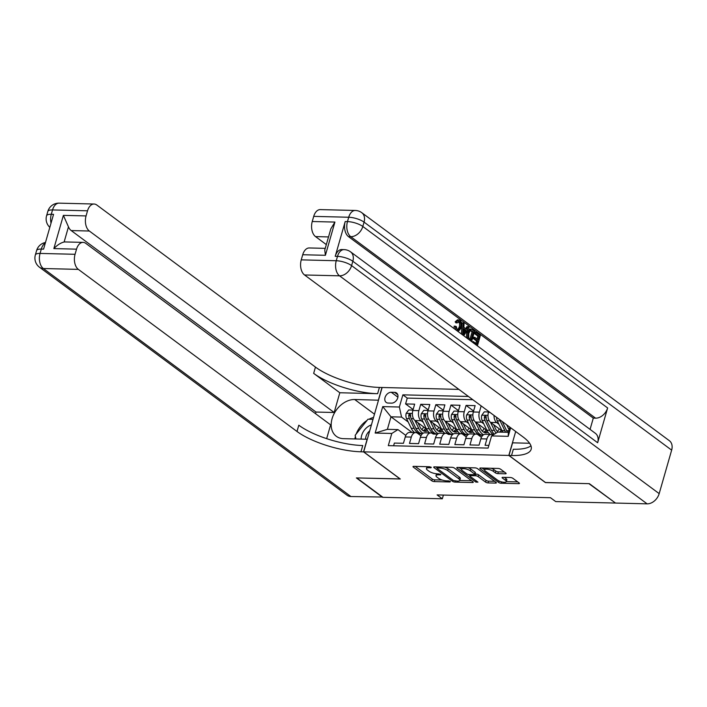 <?xml version="1.0" encoding="UTF-8"?>
<svg xmlns="http://www.w3.org/2000/svg" width="707" height="707" viewBox="0 0 707 707"><rect width="100%" height="100%" fill="white"/><g stroke="black" fill="none" stroke-linecap="round" stroke-linejoin="round"><path stroke-width="1.06" d="M431.279 467.3L429.52 466.744L413.754 466.355A1.874 0.583 -164 0 0 412.985 466.602A1.874 0.583 -164 0 0 413.295 467.08L431.783 480.787A1.874 0.583 -164 0 0 434.292 481.582L450.059 481.971L450.377 481.467L448.627 480.901L446.585 480.857A5.983 1.865 -164 0 1 438.543 478.303L437.006 477.163A5.983 1.865 -164 0 1 436.007 475.625A5.983 1.865 -164 0 1 438.473 474.839L440.514 474.892L440.832 474.379L437.032 473.778A5.983 1.865 -164 0 1 428.999 471.224L427.452 470.075A5.983 1.865 -164 0 1 426.454 468.547A5.983 1.865 -164 0 1 428.919 467.76L430.961 467.813L431.279 467.3M504.4 472.029L498.364 471.878A1.874 0.583 -164 0 1 495.854 471.083L493.831 469.581L493.327 471.322L495.36 472.824A1.874 0.583 -164 0 0 497.869 473.619L505.364 473.805A1.874 0.583 -164 0 0 506.132 473.557A1.874 0.583 -164 0 0 505.823 473.08L500.636 469.236A1.874 0.583 -164 0 0 498.126 468.441L480.61 468.007A1.874 0.583 -164 0 0 479.841 468.255A1.874 0.583 -164 0 0 480.15 468.732L498.638 482.43A1.874 0.583 -164 0 0 501.148 483.234L518.664 483.659A1.874 0.583 -164 0 0 519.433 483.42A1.874 0.583 -164 0 0 519.115 482.934L512.858 478.294A1.874 0.583 -164 0 0 510.339 477.499L502.845 477.313A1.874 0.583 -164 0 0 502.076 477.561A1.874 0.583 -164 0 0 502.394 478.038L505.496 480.336A5.002 1.564 -164 0 1 506.336 481.617L517.701 481.891M493.327 471.322A5.002 1.564 -164 0 0 488.13 469.342A5.002 1.564 -164 0 0 484.551 469.846A5.002 1.564 -164 0 0 485.391 471.118L497.56 480.141A5.002 1.564 -164 0 0 502.757 482.121A5.002 1.564 -164 0 0 506.336 481.617L506.839 479.876A5.002 1.564 -164 0 0 506 478.604L505.496 480.336M545.468 482.501L588.904 483.659L615.143 502.783M545.442 482.589L508.819 455.441L363.681 451.861L382.133 387.498L458.887 389.389M615.063 503.048L555.72 501.581L550.488 497.71L437.094 494.909L442.326 498.788L382.982 497.321L356.823 477.932L400.295 479.01L363.681 451.861M454.477 468.096A1.874 0.583 -164 0 0 451.967 467.3L434.46 466.867A1.874 0.583 -164 0 0 433.683 467.115A1.874 0.583 -164 0 0 434.001 467.592L452.48 481.29A1.874 0.583 -164 0 0 454.999 482.094L472.506 482.528A1.874 0.583 -164 0 0 473.275 482.28A1.874 0.583 -164 0 0 472.965 481.803L454.477 468.096M457.535 467.433L475.042 467.866A1.874 0.583 -164 0 1 477.561 468.67L496.04 482.368A1.874 0.583 -164 0 1 496.358 482.846A1.874 0.583 -164 0 1 495.58 483.093L488.086 482.908A1.874 0.583 -164 0 1 485.576 482.112L478.082 476.553A1.874 0.583 -164 0 0 475.572 475.758L470.597 475.634A1.874 0.583 -164 0 0 469.828 475.882A1.874 0.583 -164 0 0 470.146 476.359L477.95 482.139L475.873 482.094L457.076 468.158A1.874 0.583 -164 0 1 456.766 467.681A1.874 0.583 -164 0 1 457.535 467.433M483.782 423.847L481.555 422.203A7.618 4.631 -88.6 0 1 479.364 412.137L473.319 411.987L475.139 405.641L466.063 405.411L473.602 410.997M468.661 423.475L466.434 421.823A7.618 4.631 -88.6 0 1 464.243 411.766L458.198 411.615L460.018 405.27L450.951 405.04L458.481 410.626M453.541 423.104L451.313 421.452A7.618 4.631 -88.6 0 1 449.131 411.394L443.077 411.244L444.897 404.89L435.83 404.669L443.36 410.254M438.42 422.733L436.201 421.08A7.618 4.631 -88.6 0 1 434.01 411.023L427.965 410.873L429.785 404.519L420.709 404.298L418.889 410.643A7.618 4.631 91.4 0 0 421.08 420.709L423.307 422.353M428.248 409.883L420.709 404.298M393.596 445.764L394.365 443.068L403.441 443.289L405.261 436.944A7.618 4.631 91.4 0 1 409.636 432.428L415.681 432.569A7.618 4.631 91.4 0 0 411.306 437.085L409.486 443.439L418.562 443.66L420.382 437.315A7.618 4.631 91.4 0 1 424.748 432.799L430.802 432.949A7.618 4.631 -88.6 0 1 432.604 433.603L433.214 434.036M430.802 432.949A7.618 4.631 -88.6 0 0 426.427 437.465L424.607 443.81L433.674 444.031L435.494 437.686A7.618 4.631 91.4 0 1 439.869 433.17L445.914 433.32A7.618 4.631 -88.6 0 1 447.725 433.983L448.326 434.407M445.914 433.32A7.618 4.631 -88.6 0 0 441.548 437.836L439.727 444.182L448.795 444.411L450.615 438.057A7.618 4.631 91.4 0 1 454.99 433.541L461.035 433.691A7.618 4.631 -88.6 0 1 462.846 434.354L466.302 436.917M461.035 433.691A7.618 4.631 -88.6 0 0 456.66 438.207L454.84 444.562L463.916 444.783L465.736 438.428A7.618 4.631 91.4 0 1 470.111 433.912L476.156 434.063A7.618 4.631 -88.6 0 1 477.967 434.725L481.423 437.288L478.568 435.159L481.228 435.22A14.573 8.864 91.4 0 0 482.139 435.167M476.156 434.063A7.618 4.631 -88.6 0 0 471.781 438.579L469.961 444.933L479.037 445.154L480.857 438.808A7.618 4.631 91.4 0 1 485.232 434.292L491.277 434.443A7.618 4.631 -88.6 0 1 493 435.035M488.687 411.483L488.44 412.367A7.618 4.631 91.4 0 0 490.623 422.424L502.164 430.978M494.043 415.451A7.618 4.631 -88.6 0 0 496.676 422.574L498.903 424.227M473.319 411.987A7.618 4.631 91.4 0 0 475.511 422.052L487.043 430.607M458.198 411.615A7.618 4.631 91.4 0 0 460.39 421.681L471.923 430.227M443.077 411.244A7.618 4.631 91.4 0 0 445.269 421.301L456.81 429.856M467.76 434.885A14.573 8.864 -88.6 0 1 461.282 429.547L456.589 419.808A5.046 3.067 -88.6 0 1 455.971 416.043L455.14 414.894L454.159 415.999A5.046 3.067 91.4 0 0 454.769 419.764L459.47 429.502A14.573 8.864 91.4 0 0 466.107 434.849L463.421 434.778L466.311 436.899M427.965 410.873A7.618 4.631 91.4 0 0 430.148 420.93L441.689 429.485M388.178 403.061L391.501 403.14A5.903 4.313 -53.5 0 0 397.246 399.128A5.903 4.313 -53.5 0 0 396.565 393.004A5.903 4.313 -53.5 0 0 394.594 392.358L391.271 392.27A5.903 4.313 -53.5 0 0 385.527 396.291A5.903 4.313 -53.5 0 0 386.208 402.416A5.903 4.313 -53.5 0 0 388.178 403.061M515.686 431.5L508.819 455.441M468.423 396.459L402.866 394.842L399.375 407.02L401.567 417.077L408.186 421.982M510.666 427.77L508.209 436.334L491.577 435.919L488.086 448.097L388.302 445.64L391.793 433.462L375.161 433.046L382.743 406.605L399.375 407.02M472.815 399.711L407.259 398.094L405.588 403.927L414.664 404.148L412.844 410.493A7.618 4.631 91.4 0 0 415.027 420.559L426.568 429.114M420.948 435.795L417.483 433.232A7.618 4.631 91.4 0 0 415.681 432.569M491.277 434.443A7.618 4.631 -88.6 0 0 486.902 438.959L485.082 445.304L488.864 445.401M434.01 411.023L435.83 404.669M449.131 411.394L450.951 405.04M464.243 411.766L466.063 405.411M479.364 412.137L481.158 405.898M401.567 417.077L390.98 416.812L387.392 429.343L397.97 429.6L391.793 433.462M412.119 432.49L390.98 416.812L382.743 406.605M405.827 435.424L397.97 429.6M442.326 498.788L443.395 495.068M491.577 435.919L497.763 432.065L508.342 432.322L509.827 427.152M413.127 409.512L405.588 403.927M407.259 398.094L402.866 394.842M387.392 429.343L375.161 433.046M508.209 436.334L508.342 432.322M427.001 466.682A5.983 1.865 -164 0 0 426.948 466.806L426.454 468.547M436.564 473.752A5.983 1.865 -164 0 0 436.502 473.884L436.007 475.625M415.212 466.39L432.277 479.046A1.874 0.583 -164 0 0 434.787 479.841L442.158 480.026M459.753 480.46L471.542 480.751M435.919 466.903L437.094 467.778M437.527 467.972L437.209 468.476L453.434 480.504L457.341 481.122A5.983 1.865 -164 0 0 459.806 480.336A5.983 1.865 -164 0 0 458.808 478.798L447.717 470.579A5.983 1.865 -164 0 0 439.674 468.025L437.527 467.972L437.819 466.947M459.806 480.336L460.31 478.595A5.983 1.865 -164 0 0 459.303 477.057L458.808 478.798M444.606 467.115A5.983 1.865 -164 0 1 448.211 468.838L459.303 477.057M494.626 481.317L488.59 481.167L488.086 482.908M475.033 473.99L476.067 474.017A1.874 0.583 -164 0 1 478.577 474.812L486.08 480.371A1.874 0.583 -164 0 0 488.59 481.167M469.916 475.572L468.449 474.485M461.521 469.342L458.993 467.468M470.305 470.782A5.002 1.564 -164 0 0 465.1 468.812A5.002 1.564 -164 0 0 461.521 469.307A5.002 1.564 -164 0 0 462.36 470.588L466.647 473.77A1.874 0.583 -164 0 0 469.165 474.565L474.132 474.689A1.874 0.583 -164 0 0 474.901 474.441A1.874 0.583 -164 0 0 474.591 473.964L470.305 470.782L470.8 469.05A5.002 1.564 -164 0 0 468.052 467.698M462.033 467.548A5.002 1.564 -164 0 0 462.024 467.574L461.521 469.307M474.901 474.441L475.404 472.7A1.874 0.583 -164 0 0 475.086 472.223L474.591 473.964M470.8 469.05L475.086 472.223M493.831 469.581A5.002 1.564 -164 0 0 491.188 468.264M504.312 477.349L506 478.604M482.068 468.043L484.542 469.872M412.968 410.069L408.681 409.963L406.172 413.409A5.046 3.067 91.4 0 0 406.543 418.571L411.235 428.309A14.573 8.864 91.4 0 0 414.638 432.551M421.761 429.556A12.099 7.353 91.4 0 0 423.696 426.975M414.929 420.479L418.791 428.504A14.573 8.864 91.4 0 0 423.086 433.258M428.734 432.896A14.573 8.864 91.4 0 0 429.255 432.543M417.961 422.733L419.985 426.931A12.099 7.353 91.4 0 0 425.499 431.367A12.099 7.353 91.4 0 0 427.682 430.881M422.406 433.762A14.573 8.864 -88.6 0 1 415.919 428.433L411.227 418.685A5.046 3.067 -88.6 0 1 410.608 414.921L409.786 413.772L408.796 414.876A5.046 3.067 91.4 0 0 409.415 418.641L414.108 428.38A14.573 8.864 91.4 0 0 420.753 433.727A14.573 8.864 91.4 0 0 421.664 433.674M425.676 428.451A12.099 7.353 -88.6 0 1 423.175 430.678M424.067 431.102A12.099 7.353 91.4 0 0 426.728 429.405M410.802 417.492L410.599 417.077A2.572 1.564 -88.6 0 1 410.299 415.999L408.796 414.876M371.414 424.898A12.381 9.041 -53.5 0 0 361.136 439.1M369.69 430.881A8.475 6.186 -53.5 0 0 365.643 439.206M355.939 438.967L355.161 435.282L367.985 419.216L373.004 419.339M382.602 497.039L350.928 496.535L43.348 268.519A11.427 8.343 -53.5 0 1 39.53 267.264A11.427 11.427 0 0 1 35.35 254.927A11.427 3.57 16 0 1 40.06 253.424L75.057 254.29A11.427 6.946 91.4 0 0 78.344 269.376L43.348 268.519A11.427 6.946 -88.6 0 1 40.06 253.424L41.306 249.076L43.578 249.129L53.555 214.336L51.284 214.283L52.53 209.935A11.427 6.946 -88.6 0 1 59.088 203.156L94.093 204.023A11.427 6.946 91.4 0 0 87.535 210.801L52.53 209.935A11.427 3.57 -164 0 0 47.82 211.437A11.427 11.427 0 0 1 59.088 203.156M382.531 497.313L356.372 477.923L400.171 478.913M378.492 400.197L354.702 399.517A21.431 15.642 -53.5 0 0 333.881 414.081A21.431 15.642 -53.5 0 0 336.329 436.307A21.431 15.642 -53.5 0 0 343.478 438.658L367.145 439.241L363.531 451.861L360.959 451.791A47.625 14.874 16 0 1 297.002 431.473L78.344 269.376M378.369 400.1L381.983 387.489L379.412 387.427A47.625 14.874 16 0 1 315.463 367.101L96.806 205.012A11.427 6.946 91.4 0 0 94.093 204.023M339.82 392.756L377.618 393.693A47.625 14.874 16 0 1 313.661 373.367L339.82 392.756L334.155 412.499L316.011 412.057L315.552 413.683M326.661 438.64L330.62 424.854L85.803 243.376A11.427 6.946 91.4 0 0 83.09 242.386A11.427 6.946 91.4 0 0 76.533 249.156L53.856 248.599L63.383 215.37L68.464 226.85L64.125 241.997A11.427 6.946 -88.6 0 1 64.947 241.935L83.09 242.386M63.383 215.37L86.06 215.927L87.535 210.801M86.06 215.927A11.427 6.946 91.4 0 0 89.347 231.021L71.204 230.57A11.427 6.946 -88.6 0 1 68.464 226.85M334.155 412.499L89.347 231.021M350.928 496.535A11.427 8.343 126.5 0 1 347.119 495.28L39.53 267.264M400.144 479.001L363.531 451.861M75.057 254.29L76.533 249.156M316.011 412.057L71.204 230.57M360.959 451.791L362.753 445.534A47.625 14.874 16 0 1 298.796 425.207L297.002 431.473M64.125 241.997C60.669 242.846 57.249 245.046 53.856 248.599M354.879 438.941A21.431 15.642 126.5 0 1 355.409 436.449M356.213 433.965A21.431 15.642 126.5 0 1 367.039 420.4M368.992 419.242A21.431 15.642 126.5 0 1 373.543 417.448M457.517 330.028L459.179 327.217C459.957 324.831 459.709 322.949 458.445 321.552L458.269 321.429M455.909 329.939L455.317 326.201L456.289 326.546L457.252 329.86L458.145 330.204L460.381 327.253C461.158 324.867 460.92 322.975 459.656 321.579L457.146 322.887L455.935 322.86L455.149 321.862L457.526 319.82L459.921 320.315C461.768 322.021 462.219 324.557 461.273 327.898L458.18 331.53M454.239 328.702L454.106 326.174L455.317 326.201M465.701 328.658L466.974 326.572L469.121 327.297L463.73 335.737M461.468 334.066L461.927 322.834L464.075 323.559L463.872 327.297L466.549 329.285L468.184 326.599M477.066 339.024L477.897 336.125L474.194 333.386L474.538 332.184L475.749 332.21L480.336 335.613L477.393 345.864M471.967 341.843L473.257 341.561L476.801 344.185L477.72 340.977L476.509 340.942L473.213 338.503L473.557 337.292L474.768 337.327L478.065 339.775L479.107 336.161L477.897 336.125M475.793 343.443L476.509 340.942M597.654 442.741L352.837 261.263A11.427 8.343 -53.5 0 0 350.575 251.851L595.391 433.338A11.427 8.343 126.5 0 1 597.654 442.741L607.631 407.948A11.427 8.343 126.5 0 1 595.568 418.164L593.297 418.111L348.489 236.624A11.427 6.946 -88.6 0 1 345.202 221.538L335.224 256.332A11.427 6.946 -88.6 0 1 341.781 249.553L344.053 249.615A11.427 6.946 91.4 0 0 337.495 256.385L335.224 256.332M593.297 418.111L590.062 429.388M468.334 339.192L467.636 337.769L466.426 337.734L466.664 332.741L469.554 328.976L472.294 329.648L474.538 331.318L471.596 341.569M589.364 483.668L545.592 482.589L508.969 455.449L511.541 455.511A47.625 14.874 -164 0 0 531.169 449.245A47.625 14.874 -164 0 0 523.189 437.05L304.531 274.961A11.427 6.946 -88.6 0 1 301.244 259.867L336.249 260.733L337.495 256.385A11.427 3.57 -164 0 1 352.837 261.263L351.591 265.611L659.18 493.627A11.427 8.343 126.5 0 1 647.117 503.844L615.514 503.057L589.364 483.668M508.969 455.449L512.593 442.838L529.596 443.254M330.849 228.794L334.924 222.069L325.397 255.298L302.72 254.741L301.244 259.867M302.72 254.741A11.427 6.946 -88.6 0 1 309.277 247.963L325.247 248.36M671.65 450.138L364.061 222.122A11.427 8.343 -53.5 0 0 361.798 212.71L669.388 440.726A11.427 8.343 126.5 0 1 671.65 450.138L659.18 493.627M326.325 244.604L315.525 236.598A11.427 6.946 -88.6 0 1 312.247 221.512L334.924 222.069M345.202 221.538L347.473 221.591L348.719 217.243L313.714 216.377L312.247 221.512M313.714 216.377A11.427 6.946 -88.6 0 1 320.271 209.608L355.276 210.465A11.427 6.946 91.4 0 0 348.719 217.243A11.427 3.57 -164 0 1 364.061 222.122L362.815 226.47L607.631 407.948M511.541 455.511L513.335 449.245A47.625 14.874 -164 0 0 530.957 445.799M325.397 255.298L324.752 250.075L330.858 228.794M479.107 336.161L475.404 333.412L474.194 333.386M475.404 333.412L475.749 332.21M477.72 340.977L474.424 338.529L473.213 338.503M474.424 338.529L474.768 337.327M472.965 342.586L473.257 341.561M467.636 337.769L467.875 332.776L470.765 329.002M473.31 331.866L470.323 330.54L468.759 333.448L468.759 337.964L471.003 339.89L473.31 331.866L472.099 331.83L470.305 330.549M470.871 330.39L470.323 330.54M467.875 332.776L466.664 332.741M470.005 339.148L472.099 331.83M472.02 330.903L470.809 330.876M462.643 334.932L463.138 322.86M464.464 332.705L465.931 330.293L463.792 328.702L463.483 334.314L464.464 332.705L463.571 332.679M463.606 332.104L464.729 330.257L463.748 329.533M465.931 330.293L464.729 330.257M458.861 321.278L459.656 321.579L458.445 321.552M460.381 327.253L459.179 327.217M457.146 322.887L456.36 321.888L455.149 321.862M456.36 321.888L458.737 319.847M428.08 410.449L423.802 410.343L421.292 413.781A5.046 3.067 91.4 0 0 421.664 418.942L426.356 428.689A14.573 8.864 91.4 0 0 429.759 432.923M436.882 429.927A12.099 7.353 91.4 0 0 438.808 427.355M430.05 420.851L433.912 428.875A14.573 8.864 91.4 0 0 438.207 433.63M443.855 433.267A14.573 8.864 91.4 0 0 444.376 432.914M433.082 423.104L435.105 427.302A12.099 7.353 91.4 0 0 440.62 431.738A12.099 7.353 91.4 0 0 442.803 431.261M437.527 434.142A14.573 8.864 -88.6 0 1 431.04 428.804L426.348 419.065A5.046 3.067 -88.6 0 1 425.729 415.301L424.907 414.143L423.917 415.256A5.046 3.067 91.4 0 0 424.536 419.012L429.229 428.76A14.573 8.864 91.4 0 0 435.874 434.098A14.573 8.864 91.4 0 0 436.785 434.045M440.797 428.822A12.099 7.353 -88.6 0 1 438.296 431.049M439.188 431.473A12.099 7.353 91.4 0 0 441.84 429.776M425.923 417.864L425.72 417.448A2.572 1.564 -88.6 0 1 425.42 416.37L423.917 415.256M443.201 410.82L438.914 410.714L436.405 414.152A5.046 3.067 91.4 0 0 436.776 419.322L441.477 429.061A14.573 8.864 91.4 0 0 444.871 433.294M452.003 430.298A12.099 7.353 91.4 0 0 453.929 427.726M445.171 421.231L449.033 429.246A14.573 8.864 91.4 0 0 453.328 434.001M458.976 433.638A14.573 8.864 91.4 0 0 459.497 433.294M448.203 423.475L450.226 427.682A12.099 7.353 91.4 0 0 455.741 432.11A12.099 7.353 91.4 0 0 457.915 431.632M452.639 434.513A14.573 8.864 -88.6 0 1 446.161 429.176L441.468 419.437A5.046 3.067 -88.6 0 1 440.85 415.672L440.028 414.514L439.038 415.628A5.046 3.067 91.4 0 0 439.648 419.392L444.35 429.131A14.573 8.864 91.4 0 0 450.995 434.478A14.573 8.864 91.4 0 0 451.897 434.416M455.918 429.193A12.099 7.353 -88.6 0 1 453.408 431.429M454.309 431.844A12.099 7.353 91.4 0 0 456.961 430.148M441.044 418.235L440.841 417.819A2.572 1.564 -88.6 0 1 440.541 416.741L439.038 415.628M458.322 411.191L454.035 411.085L451.526 414.532A5.046 3.067 91.4 0 0 451.897 419.693L456.589 429.432A14.573 8.864 91.4 0 0 459.992 433.665M467.124 430.678A12.099 7.353 91.4 0 0 469.05 428.097M460.284 421.602L464.154 429.617A14.573 8.864 91.4 0 0 468.449 434.372M474.097 434.018A14.573 8.864 91.4 0 0 474.609 433.665M463.315 423.847L465.347 428.053A12.099 7.353 91.4 0 0 470.862 432.49A12.099 7.353 91.4 0 0 473.036 432.004M466.107 434.849A14.573 8.864 91.4 0 0 467.018 434.796M471.039 429.573A12.099 7.353 -88.6 0 1 468.529 431.8M469.43 432.216A12.099 7.353 91.4 0 0 472.082 430.519M456.156 418.606L455.962 418.199A2.572 1.564 -88.6 0 1 455.662 417.112L454.159 415.999M473.443 411.562L469.156 411.456L466.647 414.903A5.046 3.067 91.4 0 0 467.018 420.064L471.71 429.803A14.573 8.864 91.4 0 0 475.113 434.036M482.245 431.049A12.099 7.353 91.4 0 0 484.171 428.469M475.404 421.973L479.275 429.989A14.573 8.864 91.4 0 0 483.561 434.752M489.209 434.39A14.573 8.864 91.4 0 0 489.73 434.036M478.436 424.218L480.46 428.424A12.099 7.353 91.4 0 0 485.974 432.861A12.099 7.353 91.4 0 0 488.157 432.375M482.881 435.256A14.573 8.864 -88.6 0 1 476.403 429.918L471.702 420.179A5.046 3.067 -88.6 0 1 471.092 416.414L470.261 415.265L469.271 416.37A5.046 3.067 91.4 0 0 469.89 420.135L474.583 429.874A14.573 8.864 91.4 0 0 481.228 435.22M486.151 429.944A12.099 7.353 -88.6 0 1 483.65 432.171M484.551 432.596A12.099 7.353 91.4 0 0 487.203 430.89M471.277 418.986L471.083 418.571A2.572 1.564 -88.6 0 1 470.782 417.492L469.271 416.37M488.564 411.934L484.277 411.836L481.767 415.274A5.046 3.067 91.4 0 0 482.139 420.435L486.831 430.174A14.573 8.864 91.4 0 0 490.234 434.416M497.357 431.42A12.099 7.353 91.4 0 0 499.292 428.849M490.525 422.344L494.387 430.369A14.573 8.864 91.4 0 0 496.128 433.082M493.557 424.598L495.58 428.796A12.099 7.353 91.4 0 0 498.082 432.074M494.414 434.151A14.573 8.864 -88.6 0 1 491.515 430.298L486.823 420.55A5.046 3.067 -88.6 0 1 486.204 416.794L485.382 415.636L484.392 416.75A5.046 3.067 91.4 0 0 485.011 420.506L489.704 430.254A14.573 8.864 91.4 0 0 493.486 434.734M501.272 430.316A12.099 7.353 -88.6 0 1 499.478 432.11M501.298 432.154A12.099 7.353 91.4 0 0 502.324 431.27M486.398 419.357L486.195 418.942A2.572 1.564 -88.6 0 1 485.895 417.864L484.392 416.75M496.623 417.36A5.046 3.067 91.4 0 0 497.26 420.815L501.952 430.554A14.573 8.864 91.4 0 0 502.88 432.189M506.645 424.792L509.067 429.812M499.69 419.64A5.046 3.067 91.4 0 0 500.132 420.886L504.825 430.625A14.573 8.864 91.4 0 0 505.752 432.26M507.564 432.304A14.573 8.864 -88.6 0 1 506.636 430.669L502.226 421.513M496.676 422.574L490.623 422.424M481.555 422.203L475.511 422.052M466.434 421.823L460.39 421.681M451.313 421.452L445.269 421.301M436.201 421.08L430.148 420.93M421.08 420.709L415.027 420.559M411.306 437.085L405.261 436.944M486.902 438.959L480.857 438.808M471.781 438.579L465.736 438.428M456.66 438.207L450.615 438.057M441.548 437.836L435.494 437.686M426.427 437.465L420.382 437.315M418.889 410.643L412.844 410.493M489.924 412.402L488.44 412.367M397.891 397.184L391.271 392.27M397.758 394.7L394.594 392.358M429.211 466.735L428.919 467.76M440.682 474.282L440.514 474.892M438.764 473.814L438.473 474.839M450.235 481.37L450.059 481.971M434.787 479.841L434.292 481.582M432.277 479.046L431.783 480.787M413.507 466.364L413.295 467.08M431.137 467.203L430.961 467.813M472.762 481.644L472.506 482.528M455.29 481.069L454.999 482.094M452.834 480.062L452.48 481.29M434.204 466.876L434.001 467.592M448.211 468.838L447.717 470.579M439.975 467L439.674 468.025M495.837 482.218L495.58 483.093M486.08 480.371L485.576 482.112M478.577 474.812L478.082 476.553M476.067 474.017L475.572 475.758M470.889 474.609L470.597 475.634M476.218 480.866L475.873 482.094M457.279 467.442L457.076 468.158M505.611 472.93L505.364 473.805M498.364 471.878L497.869 473.619M495.854 471.083L495.36 472.824M502.597 477.313L502.394 478.038M518.911 482.784L518.664 483.659M501.537 481.865L501.148 483.234M499.054 480.999L498.638 482.43M480.362 468.007L480.15 468.732M412.393 413.471L406.233 413.321M414.108 428.38L411.235 428.309M418.791 428.504L415.919 428.433M409.415 418.641L406.543 418.571M413.524 418.747L411.227 418.685M377.618 393.693L379.412 387.427M313.661 373.367L315.463 367.101M51.028 223.138A11.427 6.946 -88.6 0 1 51.284 214.283A11.427 3.57 16 0 0 46.574 215.785A11.427 11.427 0 0 0 49.826 227.345M45.478 242.492A11.427 11.427 0 0 0 36.596 250.578A11.427 3.57 -164 0 1 41.306 249.076A11.427 6.946 -88.6 0 1 45.328 243.014M374.48 414.178L354.702 399.517M647.117 503.844L339.528 275.827L304.531 274.961M595.568 418.164L350.752 236.686L348.489 236.624M328.525 236.925L315.525 236.598M339.528 275.827A11.427 8.343 -53.5 0 0 351.591 265.611A11.427 3.57 16 0 0 336.249 260.733A11.427 6.946 91.4 0 0 339.528 275.827M350.752 236.686A11.427 8.343 -53.5 0 0 362.815 226.47A11.427 3.57 16 0 0 347.473 221.591A11.427 6.946 91.4 0 0 350.752 236.686M427.514 413.851L421.354 413.692M429.229 428.76L426.356 428.689M433.912 428.875L431.04 428.804M424.536 419.012L421.664 418.942M428.645 419.118L426.348 419.065M442.635 414.222L436.466 414.072M444.35 429.131L441.477 429.061M449.033 429.246L446.161 429.176M439.648 419.392L436.776 419.322M443.766 419.49L441.468 419.437M457.756 414.594L451.587 414.443M459.47 429.502L456.589 429.432M464.154 429.617L461.282 429.547M454.769 419.764L451.897 419.693M458.887 419.861L456.589 419.808M472.868 414.965L466.708 414.815M474.583 429.874L471.71 429.803M479.275 429.989L476.403 429.918M469.89 420.135L467.018 420.064M474.008 420.241L471.702 420.179M487.989 415.336L481.829 415.186M489.704 430.254L486.831 430.174M494.387 430.369L491.515 430.298M485.011 420.506L482.139 420.435M489.12 420.612L486.823 420.55M504.825 430.625L501.952 430.554M508.801 430.722L506.636 430.669M500.132 420.886L497.26 420.815M437.333 466.938L436.988 468.149M470.199 474.591L469.828 475.882M485.046 468.114L484.551 469.846M418.067 433.665L420.753 433.727M46.574 215.785L47.82 211.437M35.35 254.927L36.596 250.578M350.575 251.851A11.427 11.427 0 0 0 344.053 249.615M361.798 212.71A11.427 11.427 0 0 0 355.276 210.465M433.188 434.036L435.874 434.098M448.3 434.407L450.995 434.478"/></g></svg>
